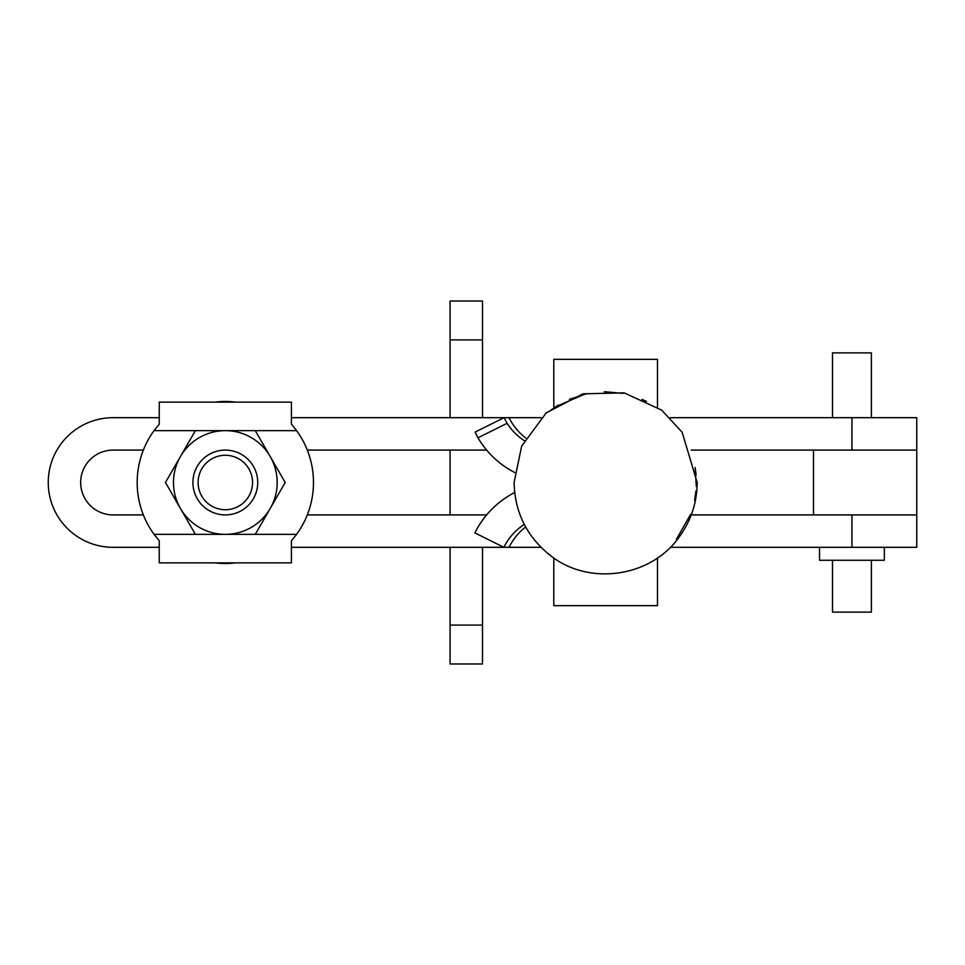 <?xml version="1.0" encoding="UTF-8"?>
<svg xmlns="http://www.w3.org/2000/svg" width="965" height="965" viewBox="0 0 965 965"><rect width="100%" height="100%" fill="white"/><g stroke="black" fill="none" stroke-linecap="round" stroke-linejoin="round"><path stroke-width="1.45" d="M871.383 417.688L871.383 352.876L832.493 352.876L832.493 417.688M832.493 560.279L832.493 612.124L871.383 612.124L871.383 560.279M691.254 450.088L916.75 450.088L813.495 450.088L813.495 514.912L916.75 514.912L916.75 417.688L670.289 417.688M450.088 301.02L482.5 301.02L450.088 301.02L450.088 417.688M450.088 450.088L450.088 514.912M450.088 339.909L482.5 339.909L482.5 417.688M482.5 339.909L482.5 301.02M450.088 663.98L482.5 663.98L450.088 663.98L450.088 547.312M450.088 625.091L482.5 625.091L482.5 547.312M482.5 625.091L482.5 663.98M215.099 562.872A81.012 81.012 0 0 0 235.556 562.872M235.556 402.128A81.012 81.012 0 0 0 215.099 402.128M225.328 514.912A32.412 32.412 0 0 1 192.916 482.5A32.412 32.412 0 0 1 225.328 450.088A32.412 32.412 0 0 1 257.739 482.5A32.412 32.412 0 0 1 225.328 514.912M225.328 455.275A27.225 27.225 0 0 0 198.102 482.5A27.225 27.225 0 0 0 225.328 509.725A27.225 27.225 0 0 0 252.553 482.5A27.225 27.225 0 0 0 225.328 455.275M154.05 430.643A88.141 88.141 0 0 0 154.05 534.357L159.249 540.834L159.249 562.872L291.418 562.872L291.418 540.834L296.605 534.357A88.141 88.141 0 0 0 296.605 430.643L291.418 424.166L291.418 402.128L159.249 402.128L159.249 424.166L154.05 430.643L255.267 430.643L285.206 482.5L270.236 508.422A51.857 51.857 0 0 1 225.328 534.357L195.388 534.357L165.461 482.5L195.388 430.643M255.267 534.357L270.236 508.422A51.857 51.857 0 0 0 225.328 430.643A51.857 51.857 0 0 0 180.419 508.422A51.857 51.857 0 0 0 225.328 534.357L296.605 534.357M143.351 450.088A88.141 88.141 0 0 0 143.351 514.912L113.062 514.912A32.412 32.412 0 0 1 80.662 482.5A32.412 32.412 0 0 1 113.062 450.088L143.351 450.088M159.249 547.312L113.062 547.312A64.812 64.812 0 0 1 48.25 482.5A64.812 64.812 0 0 1 113.062 417.688L159.249 417.688M819.526 547.312L819.526 560.279L884.338 560.279L884.338 547.312M291.418 417.688L541.015 417.688M486.637 450.088L307.304 450.088M307.304 514.912L486.637 514.912M691.254 514.912L916.75 514.912L916.75 547.312L670.289 547.312M541.003 547.312L291.418 547.312M514.659 472.476A90.734 90.686 90 0 1 477.952 437.796L507.083 423.333L504.092 417.688L508.82 417.688L512.234 423.333A58.334 58.298 90 0 0 525.66 437.965M507.083 423.333A58.334 58.298 -90 0 0 524.248 440.619M475.082 432.091L504.092 417.688L475.082 432.091L477.952 437.796M525.672 527.035A58.334 58.298 -90 0 0 509.025 547.312L503.875 547.312A58.334 58.298 90 0 1 524.248 524.381M514.659 492.524A90.734 90.686 -90 0 0 474.864 532.909L503.875 547.312M657.491 557.927L657.491 605.646L553.789 605.646L553.789 557.939M657.491 407.061L657.491 359.354L553.789 359.354L553.789 407.073M154.05 534.357L195.388 534.357M296.605 430.643L255.267 430.643M851.938 547.312L851.938 514.912M851.938 450.088L851.938 417.688M514.104 482.5C514.767 512.077 526.588 536.178 549.543 554.827C588.204 586.515 651.411 577.528 679.698 536.299C691.205 520.207 697.032 502.282 697.176 482.5L682.146 432.248L661.749 410.173L624.198 392.876L582.884 393.829L546.214 412.887L521.643 446.144L514.104 482.5M696.079 474.997L695.548 470.184M646.417 401.44L642.027 399.377M622.823 393.406L605.345 391.766M586.141 393.877L569.447 399.293M558.24 405.131L551.268 409.86M696.296 486.457L695.15 467.555M622.353 393.31L604.247 391.778M584.44 394.275L555.828 406.663L549.218 411.44M695.994 490.847L694.595 500.413M690.65 514.261L676.465 539.23"/></g></svg>
